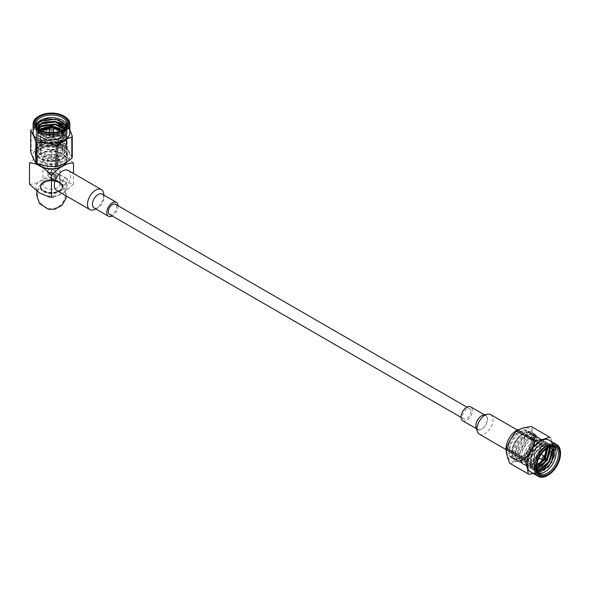 <?xml version="1.0" encoding="UTF-8"?>
<svg xmlns="http://www.w3.org/2000/svg" width="590" height="590" viewBox="0 0 590 590"><rect width="100%" height="100%" fill="white"/><g stroke="black" fill="none" stroke-linecap="round" stroke-linejoin="round"><path stroke-width="0.44" stroke-dasharray="2.95 2.21" d="M57.481 180.835A8.481 4.897 -0 0 0 45.489 180.835A8.481 4.897 -0 0 0 43.004 184.294A8.481 4.897 -0 0 0 45.489 187.753A8.481 4.897 -0 0 0 54.73 188.815A8.481 4.897 -0 0 0 59.966 184.294A8.481 4.897 -0 0 0 57.481 180.835L59.148 181.794A10.834 6.254 -0 0 0 43.822 181.794A10.834 6.254 -0 0 0 43.822 190.644A10.834 6.254 -0 0 0 59.148 190.644A10.834 6.254 -0 0 0 59.148 181.794L57.481 180.835M52.245 173.903A3.297 1.903 180 0 1 54.693 175.319L51.691 173.195A3.769 2.176 180 0 1 55.246 175.252L54.693 175.319M50.733 177.605A3.297 1.903 180 0 1 49.154 177.103A3.297 1.903 180 0 1 48.277 176.189L51.286 177.546A3.769 2.176 180 0 1 48.823 176.912A3.769 2.176 180 0 1 47.724 175.488L48.277 176.189M45.489 162.87A8.481 4.897 180 0 1 43.004 159.403A8.481 4.897 180 0 1 51.485 154.514A8.481 4.897 180 0 1 59.966 159.403A8.481 4.897 180 0 1 54.73 163.931A8.481 4.897 180 0 1 45.489 162.87M59.524 175.665L59.066 174.124C57.783 173.121 51.699 178.836 55.298 180.651C57.982 181.071 59.391 179.412 59.524 175.665M64.811 184.869A3.769 2.176 -60 0 1 62.923 185.061A3.769 2.176 -60 0 1 62.923 180.702A3.769 2.176 -60 0 1 66.692 178.527A3.769 2.176 -60 0 1 67.474 180.252A3.769 2.176 -60 0 1 64.811 184.869M55.246 171.211A3.769 2.176 180 0 1 55.254 171.329A3.769 2.176 180 0 1 51.286 173.497L47.724 171.447A3.769 2.176 180 0 1 47.716 171.329A3.769 2.176 180 0 1 51.691 169.153L55.246 171.211L55.246 175.252M51.691 169.153L51.691 173.195M51.286 173.497L51.286 177.546M47.724 171.447L47.724 175.488M54.155 157.869A3.769 2.176 180 0 1 55.254 159.403A3.769 2.176 180 0 1 51.588 161.579A3.769 2.176 180 0 1 47.724 159.521A3.769 2.176 180 0 1 47.716 159.403A3.769 2.176 180 0 1 50.047 157.397A3.769 2.176 180 0 1 54.155 157.869M64.811 184.714A3.577 2.065 -60 0 1 63.019 184.891A3.577 2.065 -60 0 1 63.019 180.761A3.577 2.065 -60 0 1 66.604 178.696A3.577 2.065 -60 0 1 67.149 181.565A3.577 2.065 -60 0 1 64.811 184.714M54.155 178.564A3.577 2.065 -60 0 1 52.363 178.741A3.577 2.065 -60 0 1 52.363 174.603A3.577 2.065 -60 0 1 55.939 172.538A3.577 2.065 -60 0 1 56.492 175.407A3.577 2.065 -60 0 1 54.155 178.564M54.155 176.617A1.202 0.693 -60 0 1 53.55 176.683A1.202 0.693 -60 0 1 53.299 176.13A1.202 0.693 -60 0 1 53.823 174.92A1.202 0.693 -60 0 1 54.752 174.596A1.202 0.693 -60 0 1 54.936 175.562A1.202 0.693 -60 0 1 54.155 176.617M48.638 173.438A1.202 0.693 120 0 0 48.889 173.984A1.202 0.693 120 0 0 50.091 173.29A1.202 0.693 120 0 0 50.091 171.904A1.202 0.693 120 0 0 49.162 172.228A1.202 0.693 120 0 0 48.638 173.438M109.504 214.399A5.885 3.4 120 0 0 114.04 212.82A5.885 3.4 120 0 0 116.614 206.891A5.885 3.4 120 0 0 115.389 204.199M470.857 411.414A5.885 3.4 -60 0 1 468.283 417.337A5.885 3.4 -60 0 1 463.747 418.915A5.885 3.4 -60 0 1 462.531 416.223A5.885 3.4 -60 0 1 465.097 410.293A5.885 3.4 -60 0 1 469.64 408.715A5.885 3.4 -60 0 1 470.857 411.414M544.939 456.608A2.168 1.254 -60 0 1 544.659 458.836A2.168 1.254 -60 0 1 542.874 460.185M539.326 453.29A2.168 1.254 -60 0 1 539.068 455.812A2.168 1.254 -60 0 1 536.996 456.911A2.168 1.254 -60 0 1 536.834 456.778A2.168 1.254 -60 0 1 537.092 454.256A2.168 1.254 -60 0 1 539.164 453.157A2.168 1.254 -60 0 1 539.326 453.29M510.616 463.762C514.06 461.97 518.581 460.797 524.163 460.252L542.512 470.842L537.8 472.671M535.595 440.634C533.338 435.457 532.158 430.899 532.047 426.976L550.404 437.574C552.66 442.751 553.84 447.309 553.944 451.232L553.582 452.928L553.944 451.232L535.595 440.634L535.285 442.094L553.634 452.692C551.37 459.05 548.029 464.773 543.633 469.861L542.505 470.85L543.633 469.861L525.277 459.271L524.163 460.252M549.202 440.236A18.371 10.605 -60 0 1 552.535 452.899A18.371 10.605 -60 0 1 546.318 465.628M545.263 466.845A18.371 10.605 -60 0 1 536.561 472.605A18.371 10.605 -60 0 1 530.823 472.059M536.893 464.382A10.738 6.202 -60 0 1 532.711 464.337A10.738 6.202 -60 0 1 530.484 459.418A10.738 6.202 -60 0 1 535.174 448.606A10.738 6.202 -60 0 1 543.449 445.73A10.738 6.202 -60 0 1 545.58 449.329M544.423 456.195A10.738 6.202 -60 0 1 542.254 459.949M531.243 426.496L532.047 426.976M525.277 459.271C527.549 452.914 530.882 447.191 535.285 442.094M560.5 452.973A18.371 10.605 -60 0 1 547.505 475.481M524.488 455.959A10.738 6.202 -60 0 1 529.178 445.148A10.738 6.202 -60 0 1 537.453 442.271A10.738 6.202 -60 0 1 537.453 454.669A10.738 6.202 -60 0 1 526.715 460.871A10.738 6.202 -60 0 1 524.488 455.959M530.425 440.177A15.311 8.843 -60 0 1 539.739 438.311A15.311 8.843 -60 0 1 539.739 455.989A15.311 8.843 -60 0 1 524.429 464.832A15.311 8.843 -60 0 1 521.796 453.636A15.311 8.843 -60 0 1 530.425 440.177M517.165 459.153A16.137 9.315 -60 0 1 508.964 448.835A16.137 9.315 -60 0 1 521.213 430.995A16.137 9.315 -60 0 1 531.605 438.119A16.137 9.315 -60 0 1 520.196 457.877A16.137 9.315 -60 0 1 517.165 459.153M536.635 466.513L535.196 466.97L530.211 466.078A13.548 7.817 120 0 0 530.742 466.439A13.548 7.817 120 0 0 536.649 466.218M552.867 446.409L545.02 446.623L538.633 452.825L547.726 445.111L552.351 445.457L547.321 444.875L537.158 454.374L534.393 467.28L534.267 465.274L541.605 448.901A13.548 7.817 120 0 0 534.503 461.321L536.907 454.241L545.779 445.878L550.47 446.645M536.907 469.581L535.086 468.939L532.387 465.237L534.54 452.877L543.412 444.513L547.446 444.801L549.327 447.006M536.671 468.187L532.718 467.575L530.026 463.873L532.173 451.512L541.045 443.149L545.079 443.437L547.542 447.884M545.33 457.257L543.508 460.2M541.605 448.901L546.2 446.121L550.558 446.623M536.952 469.751L535.506 469.183L532.807 465.481L534.96 453.12L543.832 444.757L547.867 445.044L549.585 446.91M536.708 468.482L533.139 467.818L530.447 464.116L532.593 451.756L541.465 443.392L545.499 443.68L547.896 447.663M545.625 457.737L544.091 460.207M528.758 439.218A15.311 8.843 -60 0 1 538.073 437.352A15.311 8.843 -60 0 1 538.073 455.03A15.311 8.843 -60 0 1 522.762 463.873A15.311 8.843 -60 0 1 520.129 452.67A15.311 8.843 -60 0 1 528.758 439.218M517.791 458.814A15.429 8.909 -60 0 1 512.976 458.356A15.429 8.909 -60 0 1 512.976 440.538A15.429 8.909 -60 0 1 528.404 431.629A15.429 8.909 -60 0 1 531.605 438.695A15.429 8.909 -60 0 1 520.69 457.589A15.429 8.909 -60 0 1 517.791 458.814M536.605 467.147A15.429 8.909 -60 0 1 536.598 466.771A15.429 8.909 -60 0 1 547.505 447.876A15.429 8.909 -60 0 1 547.837 447.692M552.351 445.457L554.991 449.433L551.702 463.025L540.75 472.066L535.735 471.499L532.696 467.287L535.196 453.245L545.359 443.746L549.983 444.093L552.631 448.068L552.727 452.759M543.796 467.944L538.39 470.702L533.375 470.134L530.329 465.923L532.836 451.881L542.999 442.382L547.623 442.721L550.264 446.704L550.367 451.387M541.428 466.579L536.03 469.33L531.007 468.762L527.962 464.559L530.469 450.517L540.632 441.018L545.256 441.357L547.918 445.443M545.455 457.457L543.766 460.2M539.068 465.215L533.655 467.966L528.64 467.398L525.845 463.924L530.558 467.42L537.291 465.886M534.503 461.321L534.267 465.274M530.211 466.078L527.895 456.734L534.009 445.133L542.97 441.261L547.085 448.12L543.914 458.511L536.222 466.506L534.4 467.398A15.429 8.909 -60 0 0 536.185 466.535A15.429 8.909 -60 0 0 536.915 466.078M525.845 463.924A15.429 8.909 -60 0 1 530.432 446.549A15.429 8.909 -60 0 1 543.899 440.575A15.429 8.909 -60 0 1 547.092 447.64A15.429 8.909 -60 0 1 547.085 448.186M544.88 456.52A15.429 8.909 -60 0 1 542.771 460.178M551.945 445.221L554.541 448.997M543.951 470.319L540.344 471.83L535.329 471.263L532.291 467.051L534.791 453.009L544.953 443.51L549.578 443.857L552.225 447.832L552.469 449.646M540.484 469.551L537.984 470.466L532.969 469.898L529.923 465.687L532.431 451.645L542.594 442.146L547.21 442.493L549.474 445.244M538.124 468.187L535.609 469.102L530.602 468.534L527.556 464.323L530.063 450.281L540.226 440.782L544.85 441.128L547.579 445.524M545.167 456.985L543.198 460.193M538.242 465.296L534.4 467.398M534.393 467.28A15.429 8.909 120 0 0 537.461 472.494A15.429 8.909 120 0 0 538.714 473.01M553.966 446.593A15.429 8.909 120 0 0 552.889 445.767A15.429 8.909 120 0 0 545.175 446.534A15.429 8.909 120 0 0 538.633 452.825M541.082 444.454A15.075 8.703 -60 0 1 534.496 459.625A15.075 8.703 -60 0 1 522.88 463.666A15.075 8.703 -60 0 1 520.284 452.641A15.075 8.703 -60 0 1 528.78 439.395A15.075 8.703 -60 0 1 537.955 437.551A15.075 8.703 -60 0 1 541.082 444.454M520.358 460.296A15.429 8.909 120 0 0 532.689 447.368A15.429 8.909 120 0 0 530.971 433.112A15.429 8.909 120 0 0 515.542 442.021A15.429 8.909 120 0 0 515.542 459.839A15.429 8.909 120 0 0 520.358 460.296M523.522 462.118A15.429 8.909 120 0 0 534.982 451.158A15.429 8.909 120 0 0 535.978 436.711A15.429 8.909 120 0 0 534.134 434.941A15.429 8.909 120 0 0 524.746 436.821A15.429 8.909 120 0 0 516.051 450.376A15.429 8.909 120 0 0 518.706 461.66A15.429 8.909 120 0 0 523.522 462.118M535.757 436.976A15.075 8.703 -60 0 1 532.822 454.448A15.075 8.703 -60 0 1 518.883 461.358A15.075 8.703 -60 0 1 516.287 450.332A15.075 8.703 -60 0 1 524.783 437.087A15.075 8.703 -60 0 1 533.957 435.243A15.075 8.703 -60 0 1 535.757 436.976L536.635 435.914A16.491 9.521 120 0 0 534.665 434.019A16.491 9.521 120 0 0 524.628 436.032L525.012 438.665A12.958 7.478 -60 0 0 517.71 450.045A12.958 7.478 -60 0 0 519.945 459.522A12.958 7.478 -60 0 0 531.922 453.585A12.958 7.478 -60 0 0 534.444 438.569L535.757 436.976M520.159 461.24A16.491 9.521 120 0 0 533.331 447.426A16.491 9.521 120 0 0 531.501 432.197A16.491 9.521 120 0 0 515.011 441.711A16.491 9.521 120 0 0 515.011 460.753A16.491 9.521 120 0 0 520.159 461.24M534.334 443.732A11.188 6.461 -60 0 1 529.451 454.993A11.188 6.461 -60 0 1 520.83 457.995A11.188 6.461 -60 0 1 520.83 445.074A11.188 6.461 -60 0 1 532.018 438.613A11.188 6.461 -60 0 1 534.334 443.732M536.635 435.914L533.537 434.122A16.491 9.521 -60 0 1 532.475 449.573A16.491 9.521 -60 0 1 520.225 461.277A16.491 9.521 -60 0 1 515.077 460.79A16.491 9.521 -60 0 1 512.238 448.732A16.491 9.521 -60 0 1 521.53 434.247L524.628 436.032M533.537 434.122L532.659 435.184A15.075 8.703 -60 0 1 529.724 452.655A15.075 8.703 -60 0 1 515.785 459.566A15.075 8.703 -60 0 1 513.189 448.54A15.075 8.703 -60 0 1 521.685 435.295L521.914 436.873L525.012 438.665M534.444 438.569L531.347 436.777L532.659 435.184A15.075 8.703 -60 0 0 530.86 433.458A15.075 8.703 -60 0 0 521.685 435.295L521.53 434.247M531.347 436.777A12.958 7.478 -60 0 1 528.824 451.793A12.958 7.478 -60 0 1 516.847 457.729A12.958 7.478 -60 0 1 514.613 448.26A12.958 7.478 -60 0 1 521.914 436.873M531.236 441.947A11.188 6.461 -60 0 1 526.354 453.209A11.188 6.461 -60 0 1 517.732 456.203A11.188 6.461 -60 0 1 517.732 443.282A11.188 6.461 -60 0 1 528.92 436.821A11.188 6.461 -60 0 1 531.236 441.947M518.61 429.439A15.075 8.703 -60 0 1 524.2 429.608A15.075 8.703 -60 0 1 526.509 441.689A15.075 8.703 -60 0 1 516.663 454.978A15.075 8.703 -60 0 1 509.126 455.723A15.075 8.703 -60 0 1 506.294 451.505M508.669 447.279A11.306 6.527 -60 0 1 513.602 435.907A11.306 6.527 -60 0 1 522.312 432.876A11.306 6.527 -60 0 1 522.312 445.929A11.306 6.527 -60 0 1 511.006 452.456A11.306 6.527 -60 0 1 508.669 447.279M490.666 414.6A11.306 6.527 -60 0 1 493.011 419.778A11.306 6.527 -60 0 1 488.07 431.157A11.306 6.527 -60 0 1 479.36 434.188M483.446 415.036A8.245 4.757 -60 0 1 487.51 419.106A8.245 4.757 -60 0 1 482.576 428.606A8.245 4.757 -60 0 1 476.13 427.721M476.019 425.744A8.009 4.624 120 0 0 477.679 429.409A8.009 4.624 120 0 0 485.688 424.785A8.009 4.624 120 0 0 485.688 415.537A8.009 4.624 120 0 0 479.515 417.683A8.009 4.624 120 0 0 476.019 425.744M462.685 420.751A8.009 4.624 120 0 0 470.695 416.127A8.009 4.624 120 0 0 470.695 406.879M60.173 131.142A10.738 6.202 180 0 1 62.23 134.786A10.738 6.202 180 0 1 59.081 139.174A10.738 6.202 180 0 1 47.377 140.516A10.738 6.202 180 0 1 40.747 134.786A10.738 6.202 180 0 1 42.797 131.142M49.331 128.716A10.738 6.202 180 0 1 53.646 128.716M59.081 134.247A10.738 6.202 180 0 1 62.23 138.635A10.738 6.202 180 0 1 59.081 143.016A10.738 6.202 180 0 1 47.377 144.366A10.738 6.202 180 0 1 40.747 138.635A10.738 6.202 180 0 1 47.377 132.905A10.738 6.202 180 0 1 59.081 134.247M49.368 133.569A2.994 1.726 180 0 1 53.602 133.569A2.994 1.726 180 0 1 54.479 134.786A2.994 1.726 180 0 1 51.485 136.519A2.994 1.726 180 0 1 48.498 134.786A2.994 1.726 180 0 1 49.368 133.569M53.019 133.945A2.168 1.254 180 0 1 53.653 134.83A2.168 1.254 180 0 1 52.318 135.98A2.168 1.254 180 0 1 49.951 135.715A2.168 1.254 180 0 1 49.317 134.83A2.168 1.254 180 0 1 50.659 133.672A2.168 1.254 180 0 1 53.019 133.945M53.602 133.606A2.994 1.726 180 0 1 54.479 134.83A2.994 1.726 180 0 1 51.485 136.555A2.994 1.726 180 0 1 48.498 134.83A2.994 1.726 180 0 1 50.342 133.229A2.994 1.726 180 0 1 53.602 133.606M49.427 128.436A2.168 1.254 180 0 1 51.485 127.573A2.168 1.254 180 0 1 53.55 128.436M40.658 134.306A15.311 8.843 180 0 1 57.348 132.389A15.311 8.843 180 0 1 66.795 140.56A15.311 8.843 180 0 1 51.485 149.395A15.311 8.843 180 0 1 36.174 140.56A15.311 8.843 180 0 1 40.658 134.306M40.658 132.381A15.311 8.843 180 0 1 57.348 130.471A15.311 8.843 180 0 1 66.795 138.635A15.311 8.843 180 0 1 51.485 147.478A15.311 8.843 180 0 1 36.174 138.635A15.311 8.843 180 0 1 40.658 132.381M59.081 136.172A10.738 6.202 180 0 1 62.23 140.56A10.738 6.202 180 0 1 59.081 144.941A10.738 6.202 180 0 1 47.377 146.291A10.738 6.202 180 0 1 40.747 140.56A10.738 6.202 180 0 1 47.377 134.83A10.738 6.202 180 0 1 59.081 136.172M29.5 184.294C36.823 184.183 44.154 179.95 51.485 171.602L51.485 150.251L49.619 150.059L39.405 154.351L29.5 162.943M73.47 162.943L62.481 153.717L53.358 150.066L51.485 150.251M51.485 171.602L62.481 180.828L73.47 184.294L73.47 173.467M73.47 184.294L63.58 192.878L53.358 197.171M62.466 180.835A15.532 8.968 -0 0 0 36.484 184.854A15.532 8.968 -0 0 0 55.504 195.843A15.532 8.968 -0 0 0 62.466 180.835M66.626 162.066A15.532 8.968 -0 0 0 62.466 153.717A15.532 8.968 -0 0 0 42.627 152.692A15.532 8.968 -0 0 0 37.354 163.784M56.706 190.445A11.542 6.667 120 0 0 65.601 187.347A11.542 6.667 120 0 0 70.638 175.732A11.542 6.667 120 0 0 68.248 170.451M43.572 191.75A11.188 6.461 -0 0 0 55.77 193.144A11.188 6.461 -0 0 0 62.673 187.178A11.188 6.461 -0 0 0 51.485 180.717A11.188 6.461 -0 0 0 40.297 187.178A11.188 6.461 -0 0 0 43.572 191.75M38.136 164.109A15.075 8.703 180 0 1 36.41 160.06A15.075 8.703 180 0 1 40.828 153.909A15.075 8.703 180 0 1 62.149 153.909A15.075 8.703 180 0 1 66.559 160.06A15.075 8.703 180 0 1 65.984 162.442M39.825 145.096L40.828 145.671A15.075 8.703 180 0 1 57.857 143.938A15.075 8.703 180 0 1 66.559 151.829A15.075 8.703 180 0 1 51.485 160.532A15.075 8.703 180 0 1 36.41 151.829A15.075 8.703 180 0 1 40.828 145.671L42.325 146.541L42.325 142.964A12.958 7.478 180 0 0 38.534 148.252A12.958 7.478 180 0 0 51.485 155.731A12.958 7.478 180 0 0 64.443 148.252A12.958 7.478 180 0 0 56.965 141.475L57.857 140.361A15.075 8.703 180 0 1 66.559 148.252A15.075 8.703 180 0 1 51.485 156.955A15.075 8.703 180 0 1 36.41 148.252A15.075 8.703 180 0 1 40.828 142.094A15.075 8.703 180 0 1 57.857 140.361L58.004 140.177A15.429 8.909 -0 0 0 40.577 141.954A15.429 8.909 -0 0 0 36.056 148.252A15.429 8.909 -0 0 0 45.585 156.483A15.429 8.909 -0 0 0 62.392 154.55A15.429 8.909 -0 0 0 66.913 148.252A15.429 8.909 -0 0 0 58.004 140.177L58.454 139.624A16.491 9.521 -0 0 0 39.825 141.519L39.825 145.096A16.491 9.521 180 0 0 34.994 151.829L34.994 151.903A16.491 9.521 -0 0 0 45.179 160.701A16.491 9.521 -0 0 0 63.145 158.636A16.491 9.521 -0 0 0 67.975 151.903A16.491 9.521 -0 0 0 51.485 142.389A16.491 9.521 -0 0 0 34.994 151.903M59.081 148.024A10.738 6.202 180 0 1 47.377 149.366A10.738 6.202 180 0 1 40.747 143.636A10.738 6.202 180 0 1 51.485 137.433A10.738 6.202 180 0 1 62.23 143.636A10.738 6.202 180 0 1 59.081 148.024M62.149 137.477A15.075 8.703 180 0 1 66.559 143.636A15.075 8.703 180 0 1 51.485 152.338A15.075 8.703 180 0 1 36.41 143.636A15.075 8.703 180 0 1 40.828 137.477A15.075 8.703 180 0 1 62.149 137.477M59.398 143.68A11.188 6.461 180 0 1 62.673 148.252A11.188 6.461 180 0 1 51.485 154.713A11.188 6.461 180 0 1 40.297 148.252A11.188 6.461 180 0 1 47.207 142.286A11.188 6.461 180 0 1 59.398 143.68M59.398 147.264A11.188 6.461 180 0 1 62.673 151.829A11.188 6.461 180 0 1 51.485 158.29A11.188 6.461 180 0 1 40.297 151.829A11.188 6.461 180 0 1 47.207 145.863A11.188 6.461 180 0 1 59.398 147.264M39.825 141.519L42.325 142.964M58.454 139.624L58.454 143.2L56.965 145.052A12.958 7.478 180 0 1 64.443 151.829A12.958 7.478 180 0 1 51.485 159.307A12.958 7.478 180 0 1 38.534 151.829A12.958 7.478 180 0 1 42.325 146.541M58.454 143.2A16.491 9.521 180 0 1 67.975 151.829A16.491 9.521 180 0 1 63.145 158.562A16.491 9.521 180 0 1 45.179 160.62A16.491 9.521 180 0 1 34.994 151.829M67.12 125.051L65.962 124.379L65.962 145.575L67.12 146.239L67.12 125.051M65.962 145.575C59.553 145.819 53.152 144.83 46.765 142.603L46.765 121.415L47.325 121.326L44.862 121.71M45.187 121.658L45.187 142.846L38.158 147.736L31.137 150.959L31.137 129.771L38.158 124.881L44.862 121.702L46.765 121.415C53.174 121.164 59.575 122.152 65.962 124.379M45.187 142.846L46.765 142.603M30.71 151.866L31.137 150.959M72.26 157.323C70.542 154.86 68.831 151.165 67.12 146.239M33.114 132.558A18.371 10.605 180 0 1 44.457 122.757A18.371 10.605 180 0 1 64.48 125.058A18.371 10.605 180 0 1 69.856 132.558M62.894 162.029A16.137 9.315 180 0 1 40.076 162.029A16.137 9.315 180 0 1 40.076 148.857A16.137 9.315 180 0 1 62.894 148.857A16.137 9.315 180 0 1 62.894 162.029M38.498 116.4A18.371 10.605 180 0 1 64.48 116.4M62.392 161.166A15.429 8.909 180 0 1 45.585 163.098A15.429 8.909 180 0 1 36.056 154.868A15.429 8.909 180 0 1 40.577 148.569A15.429 8.909 180 0 1 62.392 148.569A15.429 8.909 180 0 1 66.913 154.868A15.429 8.909 180 0 1 62.392 161.166M62.392 158.201A15.429 8.909 -0 0 0 66.913 151.903A15.429 8.909 -0 0 0 51.485 143.001A15.429 8.909 -0 0 0 36.056 151.903A15.429 8.909 -0 0 0 45.585 160.133A15.429 8.909 -0 0 0 62.392 158.201M54 143.127A13.548 7.817 -0 0 0 64.531 137.536L65.033 134.837L61.065 140.708L54 143.127L39.006 139.417L37.495 134.631L41.307 130.265L51.588 127.897L62.046 130.478L66.648 136.356L63.477 142.588A15.429 8.909 180 0 0 66.913 136.983L66.913 148.252M42.369 133.915L38.402 130.405L37.952 128.178A13.548 7.817 -0 0 0 41.912 133.665A13.548 7.817 -0 0 0 42.369 133.915L51.913 135.884L62.392 132.89A15.429 8.909 -0 0 0 66.913 126.592A15.429 8.909 -0 0 0 66.736 125.25M64.811 128.391L65.033 129.859L61.065 135.73L47.982 138.215L38.402 133.134L37.944 131.223L38.66 128.856M63.853 129.225L65.033 132.588L61.065 138.466L47.982 140.944L38.402 135.87L37.944 133.952L40.142 129.94M50.342 126.813L52.68 126.894M62.216 130.272L64.568 133.185L65.033 135.316M64.915 128.288L65.033 129.372L61.065 135.25L47.982 137.728L38.402 132.654L37.944 130.737L38.475 128.694M64.074 129.055L65.033 132.101L61.065 137.979L47.982 140.457L38.402 135.383L37.944 133.465L39.825 129.734M50.615 126.326L52.392 126.385M62.577 130.088L64.568 132.698L65.033 134.837M62.717 130.007A15.429 8.909 180 0 1 62.392 130.198L63.064 129.815L62.392 130.198A15.429 8.909 180 0 1 40.577 130.198A15.429 8.909 180 0 1 40.253 130.007M36.233 125.25A15.429 8.909 -0 0 0 36.056 126.592A15.429 8.909 -0 0 0 36.182 127.72L36.056 126.651L40.577 120.699L55.482 118.848L66.39 125.596L66.913 128.015L62.392 134.66L47.495 137.418L36.58 131.577L36.056 129.38L40.577 123.428L42.229 122.661M59.819 122.816L66.39 128.332L66.913 130.751L62.4 137.389L47.495 140.147L36.58 134.306L36.056 132.116L40.577 126.157L42.229 125.39M59.819 125.545L66.39 131.061L66.913 133.48L62.4 140.118L47.495 142.883L36.58 137.035L36.056 134.845L38.475 130.309M50.452 126.614L52.554 126.68M59.819 128.273L66.39 133.79L66.913 136.209L62.392 142.854L48.542 145.723C56.906 145.406 62.23 142.677 64.531 137.536M48.542 145.723A15.429 8.909 180 0 1 36.056 136.983A15.429 8.909 180 0 1 40.577 130.685A15.429 8.909 180 0 1 41.064 130.412M49.597 128.141A15.429 8.909 180 0 1 53.38 128.141M61.92 130.419A15.429 8.909 180 0 1 62.392 130.685A15.429 8.909 180 0 1 66.913 136.983M36.056 126.651L36.58 129.313L46.013 134.926L40.961 133.111L38.468 125.972M63.373 122.514L66.39 126.068L66.913 128.487L62.392 135.132L47.495 137.89L36.58 132.042L36.056 129.852L39.619 124.468M62.842 124.866L66.39 128.797L66.913 131.216L62.4 137.853L47.495 140.619L36.58 134.778L36.056 132.58L37.944 128.133M62.842 127.595L66.39 131.533L66.913 133.952L62.4 140.59L47.495 143.348L36.58 137.507L36.056 135.309L38.652 130.633M50.187 127.086L52.827 127.167M62.518 130.117L66.39 134.262L66.913 136.681L63.477 142.588M46.013 134.926A15.429 8.909 -0 0 0 62.392 132.89M56.965 145.052L56.965 141.475M118.103 205.763A8.009 4.624 -60 0 1 112.218 215.962M102.151 194.103A8.009 4.624 -60 0 1 103.811 197.768A8.009 4.624 -60 0 1 98.147 207.577A8.009 4.624 -60 0 1 94.142 207.975M103.811 194.884A11.542 6.667 -60 0 1 95.646 209.022M43.572 190.784A11.188 6.461 -0 0 0 55.77 192.185A11.188 6.461 -0 0 0 62.673 186.219A11.188 6.461 -0 0 0 51.485 179.758A11.188 6.461 -0 0 0 40.297 186.219A11.188 6.461 -0 0 0 43.572 190.784M43.579 191.101A11.188 6.461 180 0 1 42.775 182.48A11.188 6.461 180 0 1 59.398 181.971A11.188 6.461 180 0 1 60.195 182.48A11.188 6.461 180 0 1 58.248 191.684A11.188 6.461 180 0 1 44.722 191.684A11.188 6.461 180 0 1 43.579 191.101M44.073 191.33A10.48 6.055 0 0 0 45.15 191.868A10.48 6.055 0 0 0 57.827 191.868A10.48 6.055 0 0 0 59.649 183.247A10.48 6.055 0 0 0 43.328 183.247A10.48 6.055 0 0 0 44.073 191.33M531.73 472.583A18.46 10.657 120 0 0 549.246 461.476A18.46 10.657 120 0 0 550.101 440.76M523.662 428.17A18.46 10.657 120 0 0 507.562 455.797A18.46 10.657 120 0 0 529.355 450.148A18.46 10.657 120 0 0 523.662 428.17M69.856 131.511A18.46 10.657 -0 0 0 57.709 122.521A18.46 10.657 -0 0 0 38.431 125.021A18.46 10.657 -0 0 0 33.114 131.511M38.431 147.906A18.46 10.657 -0 0 0 46.706 165.738A18.46 10.657 -0 0 0 69.318 152.685A18.46 10.657 -0 0 0 38.431 147.906M45.489 180.835L43.822 181.794M43.004 159.403L43.004 184.294M59.966 159.403L59.966 184.294M55.298 180.651L62.923 185.061M59.066 174.124L66.692 178.527M47.716 159.403L47.716 171.329M55.254 159.403L55.254 171.329M66.604 178.696L55.939 172.538M63.019 184.891L52.363 178.741M48.889 173.984L53.55 176.683M50.091 171.904L54.752 174.596M469.64 408.715L466.926 407.152M463.747 418.915L461.033 417.351M541.148 454.3L539.164 453.157M538.98 458.054L536.996 456.911M543.449 445.73L537.453 442.271M532.711 464.337L526.715 460.871M532.718 467.575L533.139 467.818M535.086 468.947L535.506 469.183M545.079 443.437L545.499 443.68M547.446 444.801L547.867 445.044M549.814 446.165L550.234 446.409M522.762 463.873L524.429 464.832M538.073 437.352L539.739 438.311M531.605 438.695L531.605 438.119M520.69 457.589L520.196 457.877M536.598 466.771L536.598 467.546M547.505 447.876L548.176 447.493M547.092 448.12L547.092 447.64M530.971 433.112L528.404 431.629M515.542 459.839L512.976 458.356M555.22 447.117L552.889 445.767M539.791 473.836L537.461 472.494M549.983 444.093L549.578 443.857M535.742 471.499L535.329 471.263M547.623 442.721L547.21 442.493M533.375 470.134L532.969 469.898M545.256 441.357L544.85 441.121M543.899 440.575L534.134 434.941M531.007 468.762L530.602 468.534M528.64 467.398L518.706 461.66M537.955 437.551L533.957 435.243M522.88 463.666L518.883 461.358M534.665 434.019L531.501 432.197M516.847 457.729L519.945 459.522M532.018 438.613L528.92 436.821M520.83 457.995L517.732 456.203M530.86 433.458L524.2 429.608M515.785 459.566L509.126 455.723M506.021 449.58L511.006 452.456M517.327 429.999L522.312 432.876M476.447 428.694L477.679 429.409M484.456 414.829L485.688 415.537M40.747 134.786L40.747 138.635M62.23 134.786L62.23 138.635M49.317 132.499L49.317 134.83M53.653 132.499L53.653 134.83M66.795 140.56L66.795 138.635M36.174 140.56L36.174 138.635M53.358 150.059L49.619 150.059M36.41 151.829L36.41 160.06M66.559 151.829L66.559 160.06M40.747 140.56L40.747 143.636M62.23 140.56L62.23 143.636M40.297 148.252L40.297 151.829M62.673 148.252L62.673 151.829M36.41 143.636L36.41 148.252M66.559 143.636L66.559 148.252M40.577 148.569L40.076 148.857M62.392 148.569L62.894 148.857M36.056 151.903L36.056 154.868M66.913 151.903L66.913 154.868M65.033 132.588L65.033 132.101M65.033 129.859L65.033 129.372M37.944 133.952L37.944 133.465M37.944 131.223L37.944 130.737M40.577 130.198L39.913 129.815M41.307 130.257L40.577 130.685M41.912 133.665L40.961 133.119M36.056 123.9L36.056 126.592M66.913 123.9L66.913 126.592M66.913 128.015L66.913 128.487M36.056 129.38L36.056 129.852M66.913 130.744L66.913 131.216M36.056 132.108L36.056 132.58M66.913 133.48L66.913 133.945M36.056 134.845L36.056 135.309M36.056 136.983L36.056 148.252M66.913 136.209L66.913 136.681M64.443 151.829L64.443 148.252M38.534 151.829L38.534 148.252M103.811 197.768L103.811 195.061M98.147 207.577L95.801 208.934M40.297 186.219L40.297 187.178M62.673 186.219L62.673 187.178M42.775 182.48C48.491 178.748 54.302 178.748 60.195 182.48M36.904 191.315L39.294 185.99L48.38 180.016L54.486 179.994L58.963 181.691L64.745 187.731L66.375 196.028M59.649 183.247C54.287 179.744 48.852 179.744 43.328 183.247M58.491 182.509C66.655 188.918 67.592 196.3 61.301 204.649C54.678 209.605 48.815 211.589 39.98 202.643C36.632 197.252 36.654 191.883 40.061 186.536C45.216 180.12 51.551 180.179 54.295 180.916L58.491 182.509M57.827 191.868L58.248 191.684M45.15 191.868L44.722 191.684"/><path stroke-width="0.89" d="M466.926 407.152L115.389 204.199A5.885 3.4 120 0 0 109.504 207.599A5.885 3.4 120 0 0 109.504 214.399L461.033 417.351M545.477 460.163A0.752 0.435 -60 0 1 546.384 458.998A0.752 0.435 -60 0 1 545.477 460.163M545.662 460.244L542.874 460.185A2.168 1.254 -60 0 1 542.49 460.082A2.168 1.254 -60 0 1 542.328 459.949A2.168 1.254 -60 0 1 542.586 457.427A2.168 1.254 -60 0 1 544.659 456.328A2.168 1.254 -60 0 1 544.939 456.608L546.384 458.998M537.8 472.671L528.965 474.36L509.804 463.283L528.153 473.873C528.043 469.935 526.863 465.377 524.613 460.215L506.264 449.624L506.567 448.164L524.916 458.755C529.333 453.636 532.667 447.913 534.924 441.586L516.575 430.988L517.688 430.007L536.045 440.605L543.538 439.262L549.592 437.094L531.243 426.496L523.743 427.831L517.688 430.007L516.575 430.988C512.157 436.106 508.823 441.829 506.567 448.164L506.264 449.624C506.368 453.562 507.555 458.12 509.804 463.283M550.404 437.574L549.592 437.094M536.045 440.605L534.924 441.586M524.916 458.755L524.613 460.215M528.153 473.873L528.965 474.36M546.318 465.628A18.371 10.605 -60 0 1 545.263 466.845M548.176 475.09L547.505 475.481A18.371 10.605 -60 0 1 544.061 476.934A18.371 10.605 -60 0 1 538.323 476.388L530.823 472.059A18.371 10.605 -60 0 1 530.823 450.841A18.371 10.605 -60 0 1 549.202 440.236L556.695 444.565A18.371 10.605 -60 0 1 560.5 452.973L560.5 453.747A17.434 10.067 -60 0 1 548.176 475.09A17.434 10.067 -60 0 1 544.902 476.469A17.434 10.067 -60 0 1 536.045 465.326A17.434 10.067 -60 0 1 549.275 446.047A17.434 10.067 -60 0 1 560.5 453.747M542.254 459.949A10.738 6.202 -60 0 1 538.08 463.806A10.738 6.202 -60 0 1 536.893 464.382M545.58 449.329A10.738 6.202 -60 0 1 544.423 456.195M538.323 476.388A18.371 10.605 -60 0 1 538.323 455.17A18.371 10.605 -60 0 1 556.695 444.565M545.101 475.525A16.372 9.455 -60 0 1 536.598 467.546A16.372 9.455 -60 0 1 548.176 447.493A16.372 9.455 -60 0 1 559.645 456.026A16.372 9.455 -60 0 1 545.101 475.525M536.649 466.218A13.548 7.817 120 0 0 537.512 465.768A13.548 7.817 120 0 0 539.843 464.094L543.508 460.2M550.47 446.645L552.107 449.639L549.172 461.542L539.511 469.456L536.907 469.581M549.327 447.006L549.74 448.275L546.805 460.178L536.671 468.187M547.542 447.884L545.33 457.257M550.558 446.623L552.528 449.882L549.592 461.786L539.931 469.699L536.952 469.751M549.585 446.91L550.16 448.518L547.225 460.421L537.564 468.335L536.708 468.482M547.896 447.663L545.625 457.737M544.091 460.207L536.635 466.513M547.837 447.692A15.429 8.909 -60 0 1 555.22 447.117A15.429 8.909 -60 0 1 556.938 461.373A15.429 8.909 -60 0 1 544.614 474.294A15.429 8.909 -60 0 1 539.791 473.836A15.429 8.909 -60 0 1 536.605 467.147M552.727 452.759L549.334 461.66L543.796 467.944M550.367 451.387L546.974 460.289L541.428 466.579M547.918 445.443L545.455 457.457M543.766 460.2L539.068 465.215M534.282 464.551L539.09 471.24L548.501 466.941L554.681 455.502L552.867 446.409M537.512 465.768L539.843 464.094M547.085 448.186A15.429 8.909 -60 0 1 544.88 456.52M542.771 460.178A15.429 8.909 -60 0 1 536.915 466.078M554.541 448.997L551.296 462.789L543.951 470.319M552.469 449.646L548.929 461.424L540.484 469.551M549.474 445.244L549.858 446.468L546.561 460.06L538.124 468.187M547.579 445.524L545.167 456.985M543.198 460.193L538.242 465.296M538.714 473.01A15.429 8.909 120 0 0 542.276 472.944A15.429 8.909 120 0 0 554.165 461.085A15.429 8.909 120 0 0 553.966 446.593M506.294 451.505A15.075 8.703 -60 0 1 515.026 431.452A15.075 8.703 -60 0 1 518.61 429.439M506.021 449.58L479.36 434.188A11.306 6.527 -60 0 1 477.399 431.592A11.306 6.527 -60 0 1 477.022 429.011A11.306 6.527 -60 0 1 487.436 414.202A11.306 6.527 -60 0 1 490.666 414.6L517.327 429.999M477.399 431.592L476.13 427.721A8.245 4.757 -60 0 1 477.561 420.095A8.245 4.757 -60 0 1 483.446 415.036L487.436 414.202M484.456 414.829L470.695 406.879A8.009 4.624 120 0 0 464.522 409.025A8.009 4.624 120 0 0 461.026 417.086A8.009 4.624 120 0 0 462.685 420.751L476.447 428.694M42.797 131.142A10.738 6.202 180 0 1 49.331 128.716M53.646 128.716A10.738 6.202 180 0 1 60.173 131.142M51.979 125.655L53.55 128.436A2.168 1.254 180 0 1 53.653 128.827A2.168 1.254 180 0 1 52.318 129.984A2.168 1.254 180 0 1 49.951 129.712A2.168 1.254 180 0 1 49.317 128.827A2.168 1.254 180 0 1 49.427 128.436L50.991 125.655L51.979 125.655L50.991 125.655M49.619 197.178L53.358 197.178L49.619 197.178L39.405 192.886L29.5 184.294L29.5 162.943C36.823 163.054 44.154 167.287 51.485 175.636C58.808 167.294 66.139 163.061 73.47 162.943L73.47 173.467M51.485 196.986L51.485 175.636M37.354 163.784A15.532 8.968 -0 0 0 53.056 168.983A15.532 8.968 -0 0 0 66.626 162.066M101.421 189.604L68.248 170.451A11.542 6.667 120 0 0 59.354 173.541A11.542 6.667 120 0 0 54.317 185.157A11.542 6.667 120 0 0 56.706 190.445L89.879 209.59A11.542 6.667 -60 0 1 87.49 204.31A11.542 6.667 -60 0 1 92.527 192.694A11.542 6.667 -60 0 1 101.421 189.604A11.542 6.667 -60 0 1 103.811 194.884L103.811 195.061M65.984 162.442A15.075 8.703 180 0 1 53.041 168.718A15.075 8.703 180 0 1 38.136 164.109M31.137 129.771L30.71 130.678L30.71 151.866C32.428 156.807 34.146 160.502 35.857 162.951L35.857 141.762C34.139 136.821 32.421 133.126 30.71 130.678M35.857 141.762L37.008 142.426L37.008 163.622L35.857 162.951M37.008 163.622C43.424 165.849 49.818 166.837 56.205 166.587L56.205 145.398C49.796 143.171 43.395 142.175 37.008 142.426M55.652 166.675L58.108 166.299L55.652 166.668M56.205 145.398L57.783 145.155L57.783 166.343C62.474 164.876 67.157 162.176 71.84 158.231L71.84 137.042C67.149 138.51 62.466 141.216 57.783 145.155M71.84 137.042L72.26 136.135L72.26 157.323L71.84 158.231M67.12 125.051C68.831 127.514 70.549 131.209 72.26 136.135M63.809 116.016L64.48 116.4A18.371 10.605 180 0 1 69.856 123.9L69.856 132.558A18.371 10.605 180 0 1 64.48 140.059A18.371 10.605 180 0 1 44.457 142.36A18.371 10.605 180 0 1 33.114 132.558L33.114 123.9A18.371 10.605 180 0 1 38.498 116.4L39.161 116.016A17.434 10.067 180 0 1 63.809 116.016A17.434 10.067 180 0 1 63.809 130.25A17.434 10.067 180 0 1 39.161 130.25A17.434 10.067 180 0 1 39.161 116.016M69.856 123.9A18.371 10.605 180 0 1 64.48 131.4A18.371 10.605 180 0 1 44.457 133.701A18.371 10.605 180 0 1 33.114 123.9M63.064 129.815A16.372 9.455 180 0 1 39.913 129.815A16.372 9.455 180 0 1 39.913 116.451A16.372 9.455 180 0 1 63.064 116.451A16.372 9.455 180 0 1 63.064 129.815L63.064 129.815M64.915 128.288L64.568 127.241L54.995 121.252L41.912 122.823L38.468 125.972A13.548 7.817 -0 0 0 37.944 128.133A13.548 7.817 -0 0 0 37.944 128.17L41.912 123.31L54.995 121.739L64.568 127.72L64.811 128.391M38.66 128.856L41.912 126.039L54.995 124.468L63.853 129.225M40.142 129.94L41.912 128.768L50.342 126.813M52.68 126.894L54.995 127.204L62.216 130.272M38.475 128.694L41.912 125.552L54.995 123.989L64.074 129.055M39.825 129.734L41.912 128.288L50.615 126.326M52.392 126.385L54.995 126.717L62.577 130.088M40.253 130.007A15.429 8.909 180 0 1 36.056 123.9A15.429 8.909 180 0 1 51.485 114.991A15.429 8.909 180 0 1 66.913 123.9A15.429 8.909 180 0 1 62.717 130.007M42.229 122.661L55.482 121.577L59.819 122.816M42.229 125.39L55.482 124.306L59.819 125.545M38.475 130.309L40.577 128.886L50.452 126.614M52.554 126.68L59.819 128.273M61.876 133.178L65.667 126.135L58.897 119.903L46.588 118.804L37.384 123.391M41.064 130.412A15.429 8.909 180 0 1 49.597 128.141M53.38 128.141A15.429 8.909 180 0 1 61.92 130.419M36.123 126.334L40.577 121.164L55.482 119.313L63.373 122.514M39.619 124.468L40.577 123.9L55.482 122.049L62.842 124.866M37.959 128.524L40.577 126.629L55.482 124.778L62.842 127.595M38.652 130.633L40.577 129.358L50.187 127.086M52.827 127.167L55.482 127.506L62.518 130.117M66.736 125.25A15.429 8.909 -0 0 0 51.485 117.69A15.429 8.909 -0 0 0 36.233 125.25M112.218 215.962A8.009 4.624 -60 0 1 108.442 216.235A8.009 4.624 -60 0 1 106.783 212.562A8.009 4.624 -60 0 1 110.278 204.509A8.009 4.624 -60 0 1 116.451 202.363A8.009 4.624 -60 0 1 118.103 205.763M108.442 216.235L94.142 207.975A8.009 4.624 -60 0 1 92.483 204.31A8.009 4.624 -60 0 1 95.978 196.249A8.009 4.624 -60 0 1 102.151 194.103L116.451 202.363M95.801 208.934L95.646 209.022A11.542 6.667 -60 0 1 89.879 209.59M550.101 440.76A18.46 10.657 120 0 0 543.479 439.616A18.46 10.657 120 0 0 528.419 455.908A18.46 10.657 120 0 0 531.73 472.583M33.114 131.511A18.46 10.657 -0 0 0 51.485 143.215A18.46 10.657 -0 0 0 69.856 131.511M544.659 456.328L541.148 454.3M542.49 460.082L538.98 458.054M49.317 128.827L49.317 132.499M53.653 128.827L53.653 132.499M66.375 196.028L65.866 198.749L61.957 205.32L54.708 209.251L48.306 209.258L39.434 203.498L36.528 194.73L36.904 191.315"/></g></svg>
